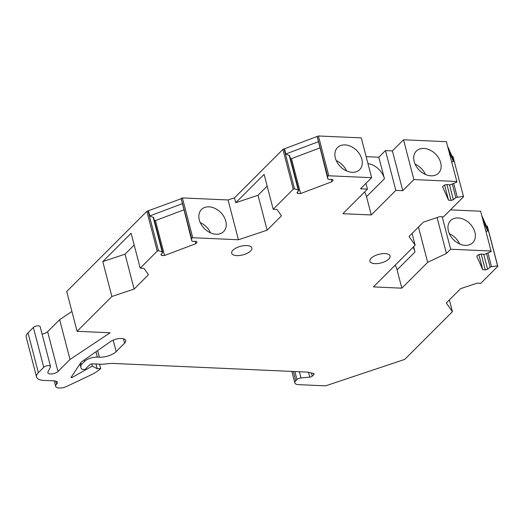 <?xml version="1.0" encoding="UTF-8"?>
<svg xmlns="http://www.w3.org/2000/svg" width="524" height="524" viewBox="0 0 524 524"><rect width="100%" height="100%" fill="white"/><g stroke="black" fill="none" stroke-linecap="round" stroke-linejoin="round"><path stroke-width="0.79" d="M412.08 233.442L415.146 245.206L409.021 236.501L423.372 222.15L439.695 216.694L443.474 216.864L463.557 196.775L452.959 156.46L452.205 156.571L447.732 146.55M365.962 183.367L367.455 189.118L360.519 188.81L371.634 177.688L361.272 137.884L318.422 135.978L282.908 149.379L234.497 197.803L228.064 199.958L182.385 197.915L181.219 198.707L146.871 211.323L66.718 291.495L77.087 331.299L110.112 332.773L70.013 359.464L59.644 319.66L47.632 331.679A5.587 2.378 165.4 0 1 42.064 334.057M463.327 196.264L455.854 197.594L453.378 199.723L451.059 200.404L448.524 200.155L442.511 186.682L444.26 185.175L446.579 184.494L450.168 184.854L456.967 181.998L446.369 141.683L403.526 139.77L392.404 150.892L385.468 150.578L378.832 157.22L366.158 156.65M463.557 196.775L452.959 156.46M308.544 372.328L309.795 377.123L301.025 377.948A3.727 1.585 165.4 0 0 296.951 379.572L295.752 380.771A7.454 3.17 165.4 0 0 294.848 382.933A7.454 3.17 165.4 0 0 298.477 384.642L325.594 385.847L404.738 359.405L452.435 311.695L446.31 302.99L460.655 288.639L476.984 283.183L480.763 283.353L497.8 266.316L497.571 265.799L491.519 266.709L490.097 267.129L487.615 269.264L485.296 269.939L482.761 269.69L476.755 256.216L478.504 254.71L480.822 254.035L484.412 254.389L491.204 251.54L480.606 211.218L450.463 209.875M497.8 266.316L487.431 226.512L487.202 225.995L486.449 226.113L481.969 216.078M70.013 359.464L58 371.477A5.587 2.378 165.4 0 1 50.579 373.959A5.587 2.378 165.4 0 1 47.861 372.675A5.587 2.378 165.4 0 1 48.005 371.758L50.422 367.095A3.727 1.585 165.4 0 0 50.514 366.486L40.145 326.681A3.727 1.585 165.4 0 0 38.337 325.83A3.727 1.585 165.4 0 0 33.385 327.48L28.008 332.864A14.901 6.34 165.4 0 0 26.2 337.181L36.569 376.985A14.901 6.34 165.4 0 0 43.82 380.404L54.273 380.869L55.682 386.319A7.454 3.17 165.4 0 0 59.31 388.022A7.454 3.17 165.4 0 0 66.561 386.476L90.776 375.001A29.809 12.687 165.4 0 0 100.693 368.595L97.222 368.765L95.977 363.99M71.926 311.485L59.644 319.66M456.967 181.998L446.369 141.683M456.738 181.487L413.894 179.575L403.526 139.77M423.851 148.416A15.648 11.463 -135 0 1 440.664 162.709A15.648 11.463 -135 0 1 438.49 173.182A15.648 11.463 -135 0 1 430.99 175.822A15.648 11.463 -135 0 1 414.176 161.53A15.648 11.463 -135 0 1 416.357 151.056A15.648 11.463 -135 0 1 423.851 148.416M413.894 179.575L402.773 190.697L392.404 150.892M402.773 190.697L395.836 190.382L385.468 150.578M371.634 177.688L328.79 175.776L318.422 135.978M345.021 144.899A15.648 11.463 -135 0 1 361.835 159.191A15.648 11.463 -135 0 1 359.654 169.665A15.648 11.463 -135 0 1 352.154 172.304A15.648 11.463 -135 0 1 335.347 158.012A15.648 11.463 -135 0 1 337.522 147.539A15.648 11.463 -135 0 1 345.021 144.899M328.79 175.776L327.598 176.228L317.23 136.423M317.256 136.764L327.847 178.913L328.352 179.418L332.314 179.398L333.14 180.217L331.856 181.743L331.247 179.404M327.598 176.228L327.847 178.913M319.784 147.958L291.475 158.641L290.453 158.648M331.856 181.743L300.573 193.553L291.475 158.641M300.573 193.553L297.776 193.566L297.416 192.197M297.776 193.566L296.951 192.747L298.772 190.585L289.674 155.674L285.855 153.99L284.578 149.098M298.772 190.585L298.261 190.081L289.169 155.169M298.261 190.081L294.475 188.732L284.106 148.927M294.475 188.732L293.276 189.184L282.908 149.379M293.276 189.184L273.194 209.273L264.103 174.361L235.774 202.703L234.497 197.803M273.194 209.273L276.98 209.443L281.467 215.823L267.122 230.174L258.031 195.262L235.774 202.703M267.168 186.125L258.031 195.262M267.122 230.174L238.433 239.756L228.064 199.958M238.433 239.756L192.753 237.719L182.385 197.915M208.978 206.842A15.648 11.463 -135 0 1 223.859 216.563A15.648 11.463 -135 0 1 223.617 231.608A15.648 11.463 -135 0 1 216.117 234.248A15.648 11.463 -135 0 1 201.236 224.527A15.648 11.463 -135 0 1 201.485 209.482A15.648 11.463 -135 0 1 208.978 206.842M192.753 237.719L191.555 238.171L181.186 198.367M181.219 198.707L191.81 240.857L192.315 241.361L196.277 241.341L197.096 242.16L195.819 243.686L195.203 241.348M191.555 238.171L191.81 240.857M183.747 209.901L155.438 220.584L154.41 220.591M195.819 243.686L164.529 255.496L155.438 220.584M164.529 255.496L161.733 255.509L161.372 254.14M161.733 255.509L160.914 254.69L162.728 252.529L153.637 217.617L149.818 215.934L148.541 211.041M162.728 252.529L162.224 252.024L153.132 217.113M162.224 252.024L158.438 250.675L148.069 210.871M158.438 250.675L157.239 251.127L146.871 211.323M134.131 289.065L111.874 296.505L102.783 261.594L131.111 233.259L140.203 268.164L143.989 268.334L148.475 274.714L134.131 289.065L125.04 254.153L102.783 261.594M157.239 251.127L140.203 268.164M111.874 296.505L77.087 331.299M134.177 245.016L125.04 254.153M50.514 366.486A3.727 1.585 165.4 0 0 48.699 365.634A3.727 1.585 165.4 0 0 43.754 367.285L38.376 372.662A14.901 6.34 165.4 0 0 36.569 376.985M55.793 381.092L56.592 384.151A6.334 2.699 165.4 0 0 57.358 382.324A6.334 2.699 165.4 0 0 54.273 380.869M56.592 384.151A7.454 3.17 165.4 0 0 55.682 386.319M99.534 364.154L100.693 368.595M97.222 368.765L92.381 366.079L91.811 363.898M92.381 366.079L71.971 377.535L71.69 376.468M71.971 377.535L71.009 377.49L81.285 362.025L110.63 341.524A8.941 3.806 165.4 0 1 121.339 338.517A8.941 3.806 165.4 0 1 125.688 340.567A8.941 3.806 165.4 0 1 124.601 343.161L116.177 351.591L113.191 340.128M97.634 350.602L99.357 357.211A12.668 5.391 165.4 0 0 116.177 351.591M99.357 357.211L97.385 357.126A9.687 4.12 165.4 0 0 84.521 361.422L81.299 364.652L80.801 362.752M81.299 364.652A18.628 7.926 165.4 0 0 80.919 367.507A18.628 7.926 165.4 0 0 82.085 369.368L85.012 369.499L89.676 364.835A2.234 0.95 165.4 0 1 92.643 363.846L102.101 364.265L111.599 363.381L307.654 372.119L313.45 373.468A2.234 0.95 165.4 0 1 314.086 373.92A2.234 0.95 165.4 0 1 313.811 374.568L312.238 376.147L311.413 372.996M309.795 377.123A2.234 0.95 165.4 0 0 312.238 376.147M452.435 311.695L449.369 299.931M497.571 265.799L487.202 225.995M486.449 226.113L487.72 231.005L485.931 231.274M491.519 266.709L487.955 253.013M490.097 267.129L486.58 253.636M487.615 269.264L483.724 254.323M485.296 269.939L481.163 254.068M482.761 269.69L478.838 254.612M491.204 251.54L480.606 211.218M490.975 251.022L450.653 249.221L442.21 216.812M458.094 217.951A15.648 11.463 -135 0 1 472.976 227.671A15.648 11.463 -135 0 1 472.727 242.717A15.648 11.463 -135 0 1 465.233 245.356A15.648 11.463 -135 0 1 450.352 235.636A15.648 11.463 -135 0 1 450.594 220.591A15.648 11.463 -135 0 1 458.094 217.951M450.653 249.221L446.435 253.446L437.088 217.565M446.435 253.446L427.656 262.341L418.466 227.056M452.205 156.571L453.483 161.464L451.688 161.739M457.282 197.175L453.712 183.472M455.854 197.594L452.336 184.094M453.378 199.723L449.487 184.782M451.059 200.404L446.92 184.527M448.524 200.155L444.594 185.077M374.968 263.644A10.434 4.441 -14.6 0 1 369.892 261.253A10.434 4.441 -14.6 0 1 374.405 255.994A10.434 4.441 -14.6 0 1 385.009 253.603A10.434 4.441 -14.6 0 1 390.085 255.994A10.434 4.441 -14.6 0 1 385.572 261.26A10.434 4.441 -14.6 0 1 374.968 263.644M236.75 255.607A10.434 4.441 -14.6 0 1 231.68 253.216A10.434 4.441 -14.6 0 1 236.186 247.957A10.434 4.441 -14.6 0 1 246.791 245.566A10.434 4.441 -14.6 0 1 251.867 247.957A10.434 4.441 -14.6 0 1 247.354 253.216A10.434 4.441 -14.6 0 1 236.75 255.607M318.533 141.657L285.855 153.99M453.483 161.464L449.009 151.443M487.72 231.005L483.246 220.971M182.496 203.6L149.818 215.934M415.1 164.143A15.648 11.463 -135 0 1 425.403 174.446M336.264 160.626A15.648 11.463 -135 0 1 346.567 170.929M200.22 222.569A15.648 11.463 -135 0 1 210.53 232.872M449.337 233.678A15.648 11.463 -135 0 1 459.64 243.981M367.966 163.586A16.768 12.281 -135 0 1 384.446 178.749L378.832 157.22M395.836 190.382L371.274 214.958L366.512 196.683A16.768 12.281 45 0 0 364.573 192.007M371.274 214.958L342.893 213.694L367.455 189.118M415.146 245.206L373.455 286.903L401.836 288.174L397.074 269.899A16.768 12.281 45 0 0 395.135 265.223M427.656 262.341L401.836 288.174M413.069 247.282A16.768 12.281 -135 0 1 415.008 251.965L413.639 246.712M58 371.477L47.632 331.679M33.385 327.48L43.754 367.285M38.376 372.662L28.008 332.864M123.481 338.838L124.601 343.161M97.385 357.126L95.984 351.755M84.161 360.021L84.521 361.422M313.529 373.488L313.811 374.568M301.025 377.948L299.407 371.752M294.861 371.549L296.951 379.572M295.752 380.771L293.335 371.483M366.512 196.683L384.446 178.749M397.074 269.899L415.008 251.965M79.995 363.97L80.919 367.507M291.855 371.418L294.848 382.933"/></g></svg>
